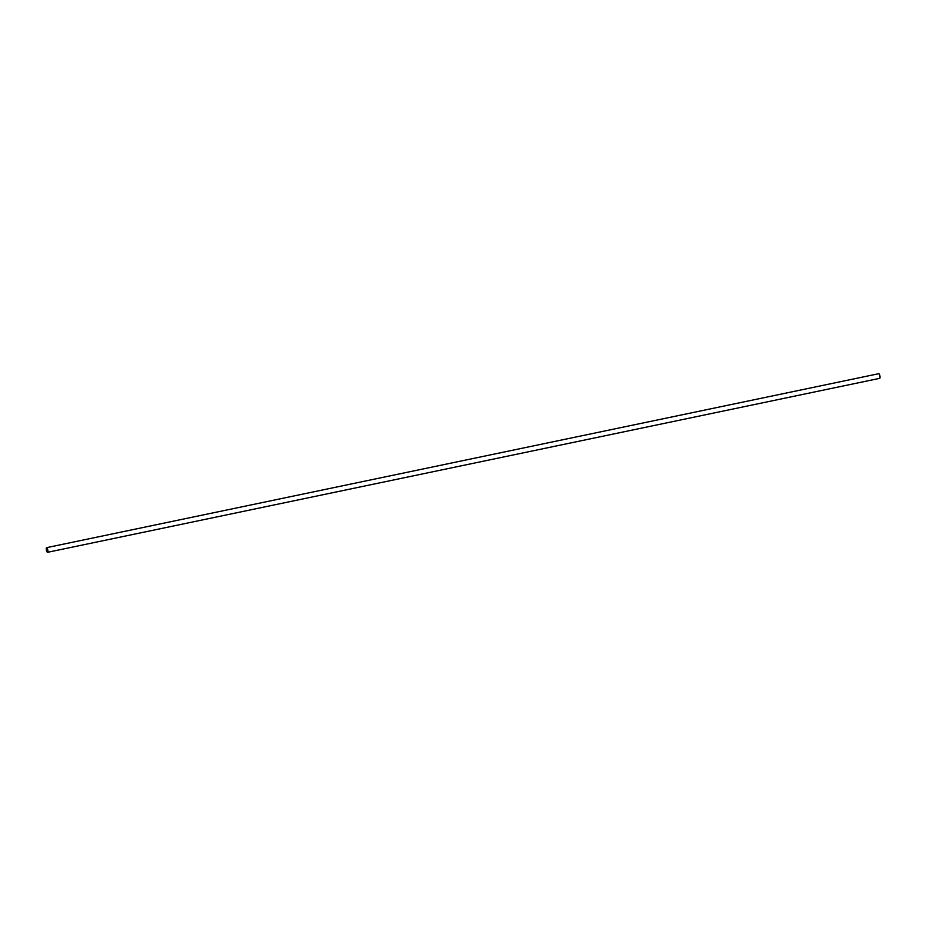 <?xml version="1.0" encoding="UTF-8"?>
<svg xmlns="http://www.w3.org/2000/svg" width="926" height="926" viewBox="0 0 926 926"><rect width="100%" height="100%" fill="white"/><g stroke="black" fill="none" stroke-linecap="round" stroke-linejoin="round"><path stroke-width="1.39" d="M46.601 547.66L878.728 373.699A2.373 0.695 78.2 0 1 879.897 375.887A2.373 0.695 78.2 0 1 879.7 378.34L47.573 552.301A2.373 0.695 78.2 0 1 46.3 549.488A2.373 0.695 78.2 0 1 46.601 547.66A2.373 0.695 78.2 0 1 47.758 549.836A2.373 0.695 78.2 0 1 47.573 552.301M46.393 549.546A2.072 0.602 78.2 0 1 46.659 547.949A2.072 0.602 78.2 0 1 47.677 549.847A2.072 0.602 78.2 0 1 47.504 552.012A2.072 0.602 78.2 0 1 46.393 549.546"/></g></svg>
